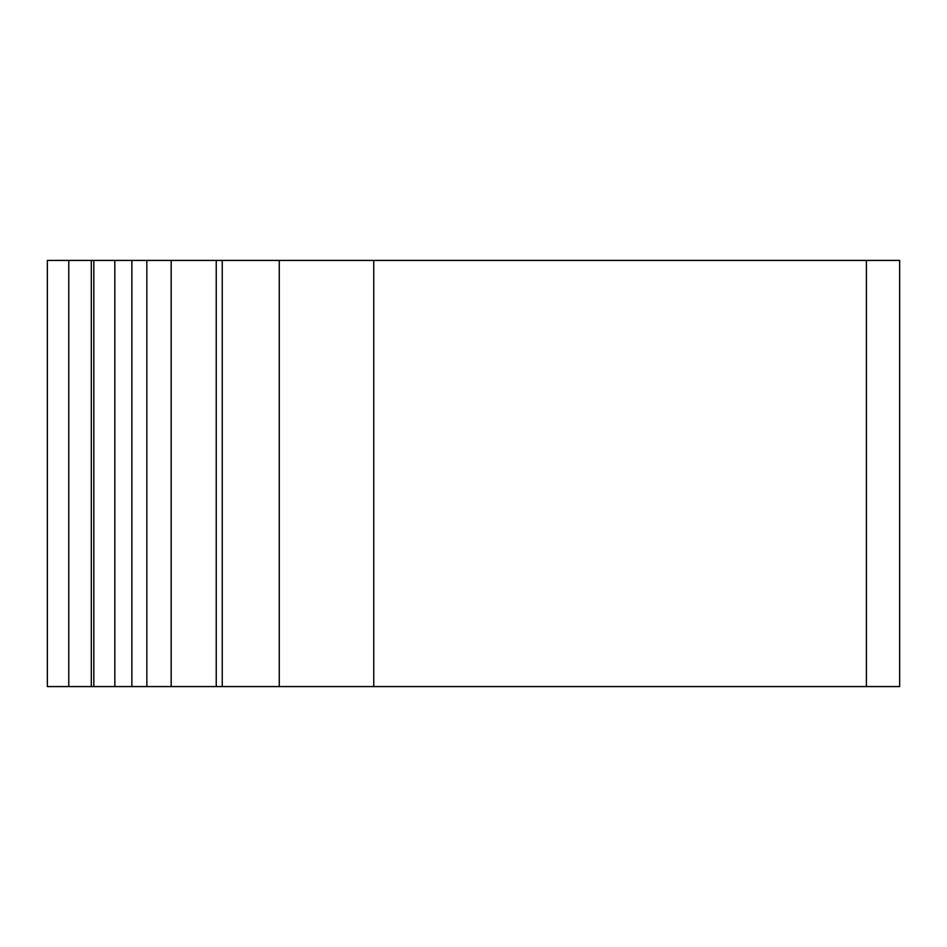 <?xml version="1.0" encoding="UTF-8"?>
<svg xmlns="http://www.w3.org/2000/svg" width="947" height="947" viewBox="0 0 947 947"><rect width="100%" height="100%" fill="white"/><g stroke="black" fill="none" stroke-linecap="round" stroke-linejoin="round"><path stroke-width="1.42" d="M68.776 260.425L68.776 686.575L47.35 686.575L47.35 260.425L146.844 260.425L146.844 686.575L899.65 686.575L899.65 260.425L866.41 260.425L866.41 686.575L68.776 686.575L171.182 686.575L171.182 260.425L866.41 260.425M146.844 260.425L171.182 260.425M91.303 260.425L91.303 686.575L93.824 686.575L93.824 260.425M114.836 260.425L114.836 686.575L131.87 686.575L131.87 260.425M216.236 260.425L216.236 686.575L222.237 686.575L222.237 260.425M279.27 260.425L279.27 686.575L866.41 686.575M373.757 260.425L373.757 686.575"/></g></svg>

